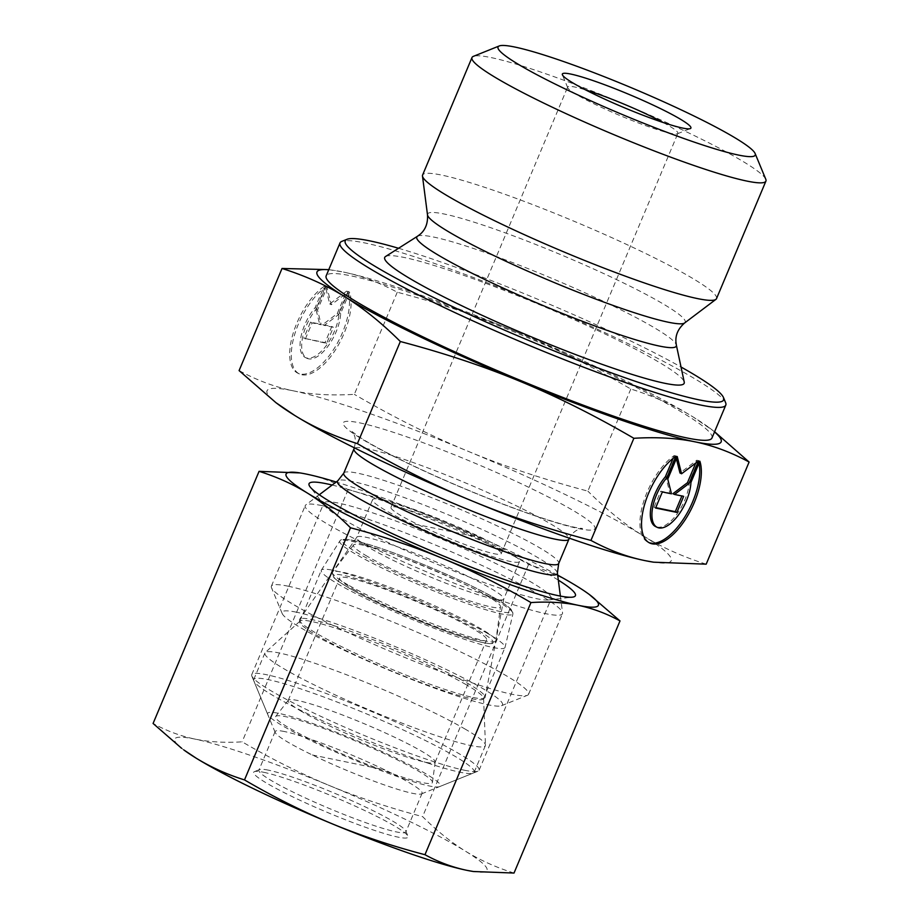 <?xml version="1.0" encoding="UTF-8"?>
<svg xmlns="http://www.w3.org/2000/svg" width="919" height="919" viewBox="0 0 919 919"><rect width="100%" height="100%" fill="white"/><g stroke="black" fill="none" stroke-linecap="round" stroke-linejoin="round"><path stroke-width="0.69" stroke-dasharray="4.59 3.45" d="M699.864 461.212L698.268 460.442L689.342 481.682A32.739 14.853 -64.2 0 1 676.441 514.766A32.739 14.853 -64.2 0 1 655.615 526.576M675.902 456.283L674.305 455.502A50.108 22.734 115.8 0 0 643.369 502.509A50.108 22.734 115.8 0 0 648.067 542.221A50.108 22.734 115.8 0 0 648.883 542.566M699.014 463.245A50.108 22.734 115.8 0 0 698.268 460.442M690.939 482.452L689.342 481.682M673.11 458.351L674.305 455.502M681.887 495.973L672.938 493.687M683.656 496.34L682.059 495.559M695.717 463.073L696.935 460.166L679.968 472.998M698.532 460.947L696.935 460.166M676.361 458.638L675.637 455.778L666.172 478.305L669.882 493.055L660.761 491.171L653.995 507.265L655.764 507.633M677.234 456.548L675.637 455.778M667.768 479.075L666.172 478.305M671.479 493.825L669.882 493.055M662.358 491.952L660.761 491.171M655.592 508.035L653.995 507.265M324.062 286.452A50.108 22.734 115.8 0 0 293.115 333.459A50.108 22.734 115.8 0 0 297.813 373.171A50.108 22.734 115.8 0 0 334.838 347.52A50.108 22.734 115.8 0 0 348.014 291.392L339.088 312.632A32.739 14.853 -64.2 0 1 326.199 345.716A32.739 14.853 -64.2 0 1 305.361 357.525A32.739 14.853 -64.2 0 1 300.892 337.193A32.739 14.853 -64.2 0 1 315.125 307.693L324.062 286.452L325.659 287.233L316.733 308.462A32.739 14.853 115.8 0 0 302.489 337.962A32.739 14.853 115.8 0 0 306.957 358.295A32.739 14.853 115.8 0 0 327.796 346.486A32.739 14.853 115.8 0 0 340.685 313.402L349.622 292.162A50.108 22.734 -64.2 0 1 336.434 348.29A50.108 22.734 -64.2 0 1 299.41 373.941A50.108 22.734 -64.2 0 1 294.723 334.229A50.108 22.734 -64.2 0 1 325.659 287.233M348.014 291.392L349.622 292.162M315.125 307.693L316.733 308.462M339.088 312.632L340.685 313.402M305.349 338.985L312.115 322.902L321.236 324.775L317.514 310.025L326.992 287.498L331.322 304.717L348.29 291.897L338.812 314.413L324.281 325.406L333.402 327.29L326.647 343.373L303.752 338.215L325.05 342.603L331.805 326.509L322.684 324.637L337.216 313.643L346.681 291.116L329.726 303.948L325.383 286.728L315.918 309.255L319.64 324.005L310.507 322.121L303.752 338.215M310.507 322.121L312.115 322.902M319.64 324.005L321.236 324.775M315.918 309.255L317.514 310.025M325.383 286.728L326.992 287.498M329.726 303.948L331.322 304.717M346.681 291.116L348.29 291.897M337.216 313.643L338.812 314.413M322.684 324.637L324.281 325.406M331.805 326.509L333.402 327.29M325.05 342.603L326.647 343.373M765.791 179.274A159.424 16.105 22.8 0 0 625.196 104.467A159.424 16.105 22.8 0 0 473.377 56.358M716.521 298.606A159.424 16.105 22.8 0 0 575.799 221.984A159.424 16.105 22.8 0 0 422.591 175.058M714.522 431.919A219.204 22.148 22.8 0 0 709.319 427.783A219.204 22.148 22.8 0 0 693.466 417.192L714.603 431.735M517.535 332.276C554.157 347.428 591.916 366.336 630.813 389.001C654.041 396.319 674.925 405.716 693.466 417.192A219.204 22.148 22.8 0 0 517.535 332.276A219.204 22.148 22.8 0 0 343.143 272.013C361.224 275.711 379.26 282.455 397.261 292.219C440.844 303.729 480.936 317.078 517.535 332.276M328.784 269.635L343.143 272.013A219.204 22.148 22.8 0 0 335.332 270.577A219.204 22.148 22.8 0 0 328.738 269.749M397.261 292.219L354.332 394.354C331.357 395.721 310.978 394.538 293.207 390.805L293.15 390.793C275.355 387.186 257.331 380.455 239.089 370.598M630.813 389.001L587.873 491.137C543.738 479.431 503.646 466.082 467.599 451.08C431.505 436.192 393.746 417.283 354.332 394.354M706.183 564.174C682.656 556.719 661.772 547.322 643.53 535.984C625.23 524.76 606.678 509.815 587.873 491.137M711.961 438.007A209.245 21.148 22.8 0 0 527.265 337.434A209.245 21.148 22.8 0 0 326.176 275.838M398.547 248.268A205.259 20.746 -157.2 0 1 681.025 367.014M725.631 402.706A209.245 21.148 22.8 0 0 541.096 304.534A209.245 21.148 22.8 0 0 341.834 241.375M385.532 256.527A162.41 16.416 -157.2 0 1 540.797 305.234A162.41 16.416 -157.2 0 1 684.241 382.086M663.242 122.537A59.781 6.042 -157.2 0 1 677.9 133.347A59.781 6.042 -157.2 0 1 677.383 133.795A59.781 6.042 -157.2 0 1 670.79 133.347A59.781 6.042 -157.2 0 1 610.319 111.383A59.781 6.042 -157.2 0 1 567.724 87.707A59.781 6.042 -157.2 0 1 567.678 87.018A59.781 6.042 -157.2 0 1 585.667 89.924M398.088 507.391A59.781 6.042 22.8 0 0 390.977 507.38A59.781 6.042 22.8 0 0 430.896 530.539A59.781 6.042 22.8 0 0 494.077 553.709A59.781 6.042 22.8 0 0 501.2 553.72A59.781 6.042 22.8 0 0 461.269 530.562A59.781 6.042 22.8 0 0 398.088 507.391M293.207 390.805A219.204 22.148 -157.2 0 1 467.599 451.08A219.204 22.148 -157.2 0 1 643.53 535.984A219.204 22.148 -157.2 0 1 652.881 562.072M278.882 404.854A219.204 22.148 -157.2 0 1 293.15 390.793M494.25 599.085A79.712 8.053 -157.2 0 1 410.012 568.183A79.712 8.053 -157.2 0 1 356.779 537.316A79.712 8.053 -157.2 0 1 356.859 537.155A79.712 8.053 -157.2 0 1 366.267 537.316A79.712 8.053 -157.2 0 1 449.747 567.873A79.712 8.053 -157.2 0 1 503.796 598.924A79.712 8.053 -157.2 0 1 503.738 599.096A79.712 8.053 -157.2 0 1 494.25 599.085M473.101 697.475A100.63 10.166 22.8 0 0 485.14 697.268A100.63 10.166 22.8 0 0 416.904 658.073A100.63 10.166 22.8 0 0 311.518 619.498A100.63 10.166 22.8 0 0 299.64 619.291A100.63 10.166 22.8 0 0 365.773 658.027A100.63 10.166 22.8 0 0 473.101 697.475M382.097 499.672A79.712 8.053 -157.2 0 1 466.335 530.573A79.712 8.053 -157.2 0 1 519.568 561.44A79.712 8.053 -157.2 0 1 442.969 537.971A79.712 8.053 -157.2 0 1 372.597 499.66A79.712 8.053 -157.2 0 1 382.097 499.672M321.868 505.599A139.493 14.095 22.8 0 0 305.797 504.922A139.493 14.095 22.8 0 0 305.257 505.588A139.493 14.095 22.8 0 0 428.392 572.64A139.493 14.095 22.8 0 0 562.451 613.697A139.493 14.095 22.8 0 0 562.554 612.847A139.493 14.095 22.8 0 0 465.646 558.04A139.493 14.095 22.8 0 0 321.868 505.599M288.003 586.173A139.493 14.095 -157.2 0 1 435.434 640.244A139.493 14.095 -157.2 0 1 528.586 694.27A139.493 14.095 -157.2 0 1 527.368 695.304A139.493 14.095 -157.2 0 1 394.527 653.202A139.493 14.095 -157.2 0 1 271.507 587.758A139.493 14.095 -157.2 0 1 271.392 586.15A139.493 14.095 -157.2 0 1 288.003 586.173M296.32 612.169A119.562 12.085 22.8 0 0 282.179 613.524A119.562 12.085 22.8 0 0 387.623 669.629A119.562 12.085 22.8 0 0 501.487 705.712A119.562 12.085 22.8 0 0 428.036 660.933A119.562 12.085 22.8 0 0 296.32 612.169M290.324 728.664A85.053 8.593 22.8 0 0 377.525 768.318A85.053 8.593 22.8 0 0 432.447 782.379A85.053 8.593 22.8 0 0 357.319 741.725A85.053 8.593 22.8 0 0 275.7 716.487A85.053 8.593 22.8 0 0 290.324 728.664M302.006 711.697A79.712 8.053 -157.2 0 1 288.187 700.485A79.712 8.053 -157.2 0 1 288.29 700.289A79.712 8.053 -157.2 0 1 364.786 723.954A79.712 8.053 -157.2 0 1 435.204 762.046A79.712 8.053 -157.2 0 1 435.147 762.265A79.712 8.053 -157.2 0 1 382.775 748.503A79.712 8.053 -157.2 0 1 302.006 711.697M487.725 633.513A99.643 10.075 22.8 0 0 387.508 587.792A99.643 10.075 22.8 0 0 321.363 570.159A99.643 10.075 22.8 0 0 321.282 570.308A99.643 10.075 22.8 0 0 409.242 618.2A99.643 10.075 22.8 0 0 504.99 647.527A99.643 10.075 22.8 0 0 505.048 647.367A99.643 10.075 22.8 0 0 487.725 633.513M367.301 556.351A79.712 8.053 -157.2 0 1 353.597 544.944A79.712 8.053 -157.2 0 1 430.092 568.597A79.712 8.053 -157.2 0 1 500.51 606.701A79.712 8.053 -157.2 0 1 449.023 593.513A79.712 8.053 -157.2 0 1 367.301 556.351M353.482 589.24A79.712 8.053 22.8 0 0 434.25 626.046A79.712 8.053 22.8 0 0 486.622 639.808A79.712 8.053 22.8 0 0 416.261 601.497A79.712 8.053 22.8 0 0 339.662 578.028A79.712 8.053 22.8 0 0 353.482 589.24M428.484 763.31A119.562 12.085 -157.2 0 1 316.63 718.061A119.562 12.085 -157.2 0 1 253.839 680.933A119.562 12.085 -157.2 0 1 253.747 679.555A119.562 12.085 -157.2 0 1 332.31 700.198A119.562 12.085 -157.2 0 1 453.469 755.407A119.562 12.085 -157.2 0 1 474.193 772.224A119.562 12.085 -157.2 0 1 473.147 773.12A119.562 12.085 -157.2 0 1 428.484 763.31M404.521 778.956A93.658 9.466 22.8 0 0 439.512 786.641A93.658 9.466 22.8 0 0 357.652 740.921A93.658 9.466 22.8 0 0 267.716 714.431A93.658 9.466 22.8 0 0 316.906 743.517A93.658 9.466 22.8 0 0 404.521 778.956M464.646 728.801A119.562 12.085 -157.2 0 1 485.473 745.045A119.562 12.085 -157.2 0 1 485.381 745.619A119.562 12.085 -157.2 0 1 370.472 710.433A119.562 12.085 -157.2 0 1 264.925 652.961A119.562 12.085 -157.2 0 1 265.269 652.479A119.562 12.085 -157.2 0 1 346.003 674.557A119.562 12.085 -157.2 0 1 464.646 728.801M466.209 684.689A99.643 10.075 22.8 0 0 367.347 639.486A99.643 10.075 22.8 0 0 300.065 621.083A99.643 10.075 22.8 0 0 299.778 621.485A99.643 10.075 22.8 0 0 387.726 669.377A99.643 10.075 22.8 0 0 483.486 698.704A99.643 10.075 22.8 0 0 483.566 698.222A99.643 10.075 22.8 0 0 466.209 684.689M268.405 770.168A79.712 8.053 22.8 0 0 259.595 769.559A79.712 8.053 22.8 0 0 258.894 770.156A79.712 8.053 22.8 0 0 329.255 808.467A79.712 8.053 22.8 0 0 405.865 831.936A79.712 8.053 22.8 0 0 405.796 831.017A79.712 8.053 22.8 0 0 349.025 799.461A79.712 8.053 22.8 0 0 268.405 770.168M263.673 772.282A83.698 8.455 -157.2 0 1 348.324 803.034A83.698 8.455 -157.2 0 1 407.933 836.175A83.698 8.455 -157.2 0 1 327.566 812.499A83.698 8.455 -157.2 0 1 254.414 771.638A83.698 8.455 -157.2 0 1 263.673 772.282M284.637 731.57A79.712 8.053 22.8 0 0 275.126 731.558A79.712 8.053 22.8 0 0 275.183 732.466A79.712 8.053 22.8 0 0 331.954 764.034A79.712 8.053 22.8 0 0 412.574 793.327A79.712 8.053 22.8 0 0 421.396 793.924A79.712 8.053 22.8 0 0 422.085 793.338A79.712 8.053 22.8 0 0 368.875 762.471A79.712 8.053 22.8 0 0 284.637 731.57M183.834 749.938A169.383 17.116 -157.2 0 1 194.897 739.083A169.383 17.116 -157.2 0 1 329.657 785.653A169.383 17.116 -157.2 0 1 465.6 851.27A169.383 17.116 -157.2 0 1 473.09 871.465M436.674 537.029A123.318 12.464 22.8 0 0 323.856 503.107A123.318 12.464 22.8 0 0 324.775 505.875A123.318 12.464 22.8 0 0 415.951 555.191A123.318 12.464 22.8 0 0 536.501 598.66A123.318 12.464 22.8 0 0 548.586 599.958A123.318 12.464 22.8 0 0 551.216 598.683A123.318 12.464 22.8 0 0 436.674 537.029M332.15 485.037A144.478 14.601 -157.2 0 1 441.235 523.451A144.478 14.601 -157.2 0 1 558.315 580.119M464.382 770.225A123.318 12.464 22.8 0 0 478.018 771.156A123.318 12.464 22.8 0 0 479.098 770.237A123.318 12.464 22.8 0 0 370.242 710.973A123.318 12.464 22.8 0 0 251.737 674.672A123.318 12.464 22.8 0 0 251.84 676.085A123.318 12.464 22.8 0 0 339.662 724.919A123.318 12.464 22.8 0 0 464.382 770.225M514.02 873.05C496.662 867.662 480.522 860.402 465.6 851.27C450.724 842.011 436.399 830.454 422.602 816.612C390.081 808.1 359.099 797.784 329.657 785.653C300.272 773.407 271.094 758.795 242.134 741.828C225.189 742.931 209.44 742.012 194.897 739.083C180.411 736.027 166.477 730.823 153.082 723.471M300.008 472.929L306.303 474.078C320.788 477.133 334.723 482.337 348.117 489.689C380.638 498.201 411.62 508.517 441.063 520.648A169.383 17.116 22.8 0 0 336.17 482.004M557.672 575.122A169.383 17.116 22.8 0 0 441.063 520.648C470.448 532.905 499.626 547.506 528.586 564.484C545.932 569.86 562.072 577.121 577.006 586.253L591.503 596.121M348.117 489.689L242.134 741.828M528.586 564.484L422.602 816.612M482.337 538.006L409.828 523.095M312.357 754.981L384.854 769.904M417.502 236.252A140.745 14.222 -157.2 0 1 552.055 278.457A140.745 14.222 -157.2 0 1 676.35 345.062M427.496 214.862A139.711 14.118 -157.2 0 1 561.865 255.137A139.711 14.118 -157.2 0 1 684.644 322.96M359.547 422.832A136.506 13.796 -157.2 0 1 577.695 513.227A136.506 13.796 -157.2 0 1 470.16 491.102A136.506 13.796 -157.2 0 1 359.547 422.832M557.396 572.962A119.252 12.05 22.8 0 0 474.56 526.116A119.252 12.05 22.8 0 0 351.644 481.28A119.252 12.05 22.8 0 0 337.905 480.694M343.752 473.17A116.575 11.786 -157.2 0 1 357.629 473.182A116.575 11.786 -157.2 0 1 480.832 518.373A116.575 11.786 -157.2 0 1 558.683 563.519M367.864 448.828A116.575 11.786 22.8 0 0 353.987 448.817C357.882 435.215 351.759 432.16 352.08 431.585L358.513 436.433C372.103 445.428 394.607 457.202 426.037 471.746C457.777 486.254 489.046 499.12 519.878 510.344C547.735 520.303 567.368 526.208 578.752 528.046L582.566 528.471L577.683 529.849C573.984 531.538 571.067 534.651 568.918 539.177A116.575 11.786 22.8 0 0 491.068 494.02A116.575 11.786 22.8 0 0 367.864 448.828M496.628 600.727A93.91 9.489 22.8 0 0 402.166 557.638A93.91 9.489 22.8 0 0 339.823 541.015A93.91 9.489 22.8 0 0 422.648 586.299A93.91 9.489 22.8 0 0 512.951 613.789A93.91 9.489 22.8 0 0 496.628 600.727M495.8 598.717A91.946 9.293 -157.2 0 1 435.526 589.596A91.946 9.293 -157.2 0 1 349.599 539.752A91.946 9.293 -157.2 0 1 495.8 598.717M347.784 584.748A88.615 8.96 -157.2 0 1 332.54 572.077A88.615 8.96 -157.2 0 1 417.582 598.372A88.615 8.96 -157.2 0 1 495.858 640.727A88.615 8.96 -157.2 0 1 438.627 626.069A88.615 8.96 -157.2 0 1 347.784 584.748M348.255 587.528A86.685 8.765 -157.2 0 1 405.084 596.132A86.685 8.765 -157.2 0 1 486.094 643.116A86.685 8.765 -157.2 0 1 348.255 587.528M649.664 542.991L648.067 542.221M297.813 373.171L299.41 373.941M305.361 357.525L306.957 358.295M709.319 427.783L712.225 429.943M335.332 270.577L334.585 270.462M677.383 133.795L690.318 128.591M567.724 87.707L562.394 74.818M501.2 553.72L677.9 133.347M390.977 507.38L567.678 87.018M356.859 537.155L299.64 619.291M503.796 598.924L485.14 697.268M372.597 499.66L356.779 537.316M519.568 561.44L503.738 599.096M319.295 494.744L305.797 504.922M560.383 596.086L562.554 612.847M528.586 694.27L562.451 613.697M271.392 586.15L305.257 505.588M501.487 705.712L527.368 695.304M282.179 613.524L271.507 587.758M288.29 700.289L275.7 716.487M435.204 762.046L432.447 782.379M321.363 570.159L339.823 541.015C340.593 539.464 343.12 538.913 347.405 539.384L364.809 543.324C399.432 553.043 467.576 581.945 496.03 598.82C510.757 607.229 513.261 611.801 512.48 611.146L512.951 613.789L505.048 647.367M353.597 544.944L332.54 572.077L332.517 575.845C332.804 576.133 332.299 578.017 348.025 587.425C373.619 602.68 437.306 629.929 471.332 639.624C480.603 642.324 487.162 643.656 491.01 643.633L493.193 643.38L495.858 640.727L500.51 606.701M435.147 762.265L486.622 639.808M288.187 700.485L339.662 578.028M439.512 786.641L473.147 773.12M267.716 714.431L253.839 680.933M474.193 772.224L485.381 745.619M253.747 679.555L264.925 652.961M483.486 698.704L504.99 647.527M299.778 621.485L321.282 570.308M300.065 621.083L265.269 652.479M483.566 698.222L485.473 745.045M259.595 769.559L254.414 771.638M405.796 831.017L407.933 836.175M275.126 731.558L258.894 770.156M422.085 793.338L405.865 831.936M548.586 599.958L572.365 597.166M324.775 505.875L310.14 486.944M421.396 793.924L478.018 771.156M275.183 732.466L251.84 676.085M479.098 770.237L551.216 598.683M251.737 674.672L323.856 503.107"/><path stroke-width="1.38" d="M699.864 461.212A50.108 22.734 -64.2 0 1 686.688 517.34A50.108 22.734 -64.2 0 1 649.664 542.991A50.108 22.734 -64.2 0 1 644.966 503.279A50.108 22.734 -64.2 0 1 675.902 456.283L666.976 477.512A32.739 14.853 115.8 0 0 652.743 507.012A32.739 14.853 115.8 0 0 657.211 527.345A32.739 14.853 115.8 0 0 678.05 515.536A32.739 14.853 115.8 0 0 690.939 482.452L699.864 461.212M648.883 542.566A50.108 22.734 115.8 0 0 684.368 517.707A50.108 22.734 115.8 0 0 699.014 463.245M657.211 527.345L655.615 526.576A32.739 14.853 -64.2 0 1 651.146 506.243A32.739 14.853 -64.2 0 1 665.379 476.743L673.11 458.351M666.976 477.512L665.379 476.743M676.889 512.423L655.592 508.035L662.358 491.952L671.479 493.825L667.768 479.075L677.234 456.548L681.576 473.767L698.532 460.947L689.066 483.463L674.535 494.456L683.656 496.34L676.889 512.423L675.293 511.653L681.887 495.973M674.535 494.456L672.938 493.687L687.469 482.693L695.717 463.073M689.066 483.463L687.469 482.693M681.576 473.767L679.968 472.998L676.361 458.638M655.764 507.633L675.293 511.653M499.258 45.95L473.377 56.358A159.424 16.105 22.8 0 0 471.987 57.541A159.424 16.105 22.8 0 0 578.442 119.286A159.424 16.105 22.8 0 0 746.94 181.089A159.424 16.105 22.8 0 0 765.918 181.1A159.424 16.105 22.8 0 0 765.791 179.274L755.119 153.507A139.493 14.095 -157.2 0 1 738.623 155.093A139.493 14.095 -157.2 0 1 584.943 98.184A139.493 14.095 -157.2 0 1 499.258 45.95A139.493 14.095 -157.2 0 1 632.1 88.052A139.493 14.095 -157.2 0 1 755.119 153.507M682.622 128.063A69.752 7.053 22.8 0 0 690.318 128.591A69.752 7.053 22.8 0 0 629.366 94.554A69.752 7.053 22.8 0 0 562.394 74.818A69.752 7.053 22.8 0 0 612.077 102.446A69.752 7.053 22.8 0 0 682.622 128.063M471.987 57.541L422.591 175.058A159.424 16.105 22.8 0 0 422.476 176.034A159.424 16.105 22.8 0 0 533.215 238.664A159.424 16.105 22.8 0 0 697.544 298.595A159.424 16.105 22.8 0 0 715.901 299.376A159.424 16.105 22.8 0 0 716.521 298.606L765.918 181.1M714.603 431.735L749.111 462.039C731.133 452.286 713.11 445.554 695.051 441.844A219.204 22.148 22.8 0 0 714.522 431.919M633.869 438.294C594.984 415.629 557.224 396.721 520.602 381.569A219.204 22.148 22.8 0 0 694.994 441.832C676.935 438.087 656.568 436.904 633.869 438.294L590.94 540.418C609.194 550.286 627.24 557.017 645.058 560.636L653.616 562.187L706.183 564.174L749.111 462.039M328.738 269.749A219.204 22.148 22.8 0 0 344.682 296.653C326.142 285.189 305.257 275.792 282.03 268.474L328.784 269.635M400.328 341.512C381.787 323.04 363.235 308.083 344.682 296.653A219.204 22.148 22.8 0 0 520.602 381.569C484.003 366.371 443.911 353.022 400.328 341.512L357.399 443.636C396.813 466.565 434.572 485.473 470.666 500.361C506.714 515.375 546.805 528.724 590.94 540.418M282.03 268.474L239.089 370.598L275.976 402.694L294.746 415.457C312.988 426.795 333.873 436.192 357.399 443.636M347.014 239.296L341.834 241.375A209.245 21.148 22.8 0 0 340.007 242.938L326.176 275.838A209.245 21.148 22.8 0 0 465.91 356.871A209.245 21.148 22.8 0 0 687.056 437.984A209.245 21.148 22.8 0 0 711.961 438.007L725.792 405.107A209.245 21.148 22.8 0 0 725.631 402.706L723.494 397.559A205.259 20.746 -157.2 0 1 699.221 399.891A205.259 20.746 -157.2 0 1 473.101 316.159A205.259 20.746 -157.2 0 1 347.014 239.296A205.259 20.746 -157.2 0 1 398.547 248.268M681.025 367.014A205.259 20.746 -157.2 0 1 723.494 397.559M340.007 242.938A209.245 21.148 22.8 0 0 479.741 323.97A209.245 21.148 22.8 0 0 700.887 405.084A209.245 21.148 22.8 0 0 725.792 405.107M664.828 383.292A162.41 16.416 -157.2 0 1 488.15 318.066A162.41 16.416 -157.2 0 1 385.532 256.527L417.502 236.252A140.745 14.222 -157.2 0 0 506.426 289.577A140.745 14.222 -157.2 0 0 659.532 346.095A140.745 14.222 -157.2 0 0 676.35 345.062L684.241 382.086A162.41 16.416 -157.2 0 1 664.828 383.292M585.667 89.924A59.781 6.042 -157.2 0 1 663.242 122.537M653.616 562.187L652.881 562.072A219.204 22.148 -157.2 0 1 645.058 560.636A219.204 22.148 -157.2 0 1 470.666 500.361A219.204 22.148 -157.2 0 1 294.746 415.457A219.204 22.148 -157.2 0 1 278.882 404.854L275.976 402.694M332.023 823.746A169.383 17.116 -157.2 0 1 196.092 758.129A169.383 17.116 -157.2 0 1 183.834 749.938L196.092 758.129C211.014 767.262 227.154 774.522 244.5 779.909C273.471 796.876 302.638 811.488 332.023 823.746C361.466 835.865 392.447 846.192 424.969 854.704C438.363 862.056 452.297 867.26 466.783 870.316A169.383 17.116 -157.2 0 1 332.023 823.746M473.09 871.465A169.383 17.116 -157.2 0 1 472.825 871.419A169.383 17.116 -157.2 0 1 466.783 870.316L473.4 871.511L514.02 873.05L620.003 620.922C606.609 613.559 592.675 608.355 578.189 605.299A169.383 17.116 22.8 0 0 589.251 594.444A169.383 17.116 22.8 0 0 577.006 586.253A169.383 17.116 22.8 0 0 557.672 575.122M558.315 580.119A144.478 14.601 -157.2 0 1 572.365 597.166A144.478 14.601 -157.2 0 1 436.582 553.146A144.478 14.601 -157.2 0 1 310.14 486.944A144.478 14.601 -157.2 0 1 332.15 485.037M336.17 482.004A169.383 17.116 22.8 0 0 306.303 474.078A169.383 17.116 22.8 0 0 300.26 472.963A169.383 17.116 22.8 0 0 307.486 493.124A169.383 17.116 22.8 0 0 443.429 558.729A169.383 17.116 22.8 0 0 578.189 605.299C563.646 602.37 547.896 601.463 530.952 602.565C501.992 585.598 472.814 570.986 443.429 558.729C413.987 546.61 383.005 536.294 350.484 527.782C336.699 513.939 322.362 502.383 307.486 493.124C292.564 483.98 276.424 476.731 259.066 471.344L153.082 723.471L181.583 748.273M589.251 594.444L620.003 620.922M259.066 471.344L300.008 472.929M350.484 527.782L244.5 779.909M530.952 602.565L424.969 854.704M676.35 345.062L675.936 342.063C675.396 334.849 678.302 328.485 684.644 322.96A139.711 14.118 -157.2 0 1 668.55 322.27A139.711 14.118 -157.2 0 1 524.542 269.749A139.711 14.118 -157.2 0 1 427.496 214.862C427.99 223.26 425.463 229.796 419.937 234.448L417.502 236.252M337.905 480.694A119.252 12.05 22.8 0 0 442.705 538.591A119.252 12.05 22.8 0 0 557.396 572.962L558.683 563.519A116.575 11.786 -157.2 0 1 446.657 529.206A116.575 11.786 -157.2 0 1 343.752 473.17L337.905 480.694L319.295 494.744M343.752 473.17L353.987 448.817A116.575 11.786 22.8 0 0 456.881 504.853A116.575 11.786 22.8 0 0 568.918 539.177L558.683 563.519M684.644 322.96L715.901 299.376M427.496 214.862L422.476 176.034M557.396 572.962L560.383 596.086M353.987 448.817L354.366 447.829M569.366 538.201L568.918 539.177M472.825 871.419L473.4 871.511M300.26 472.963L299.686 472.871"/></g></svg>
